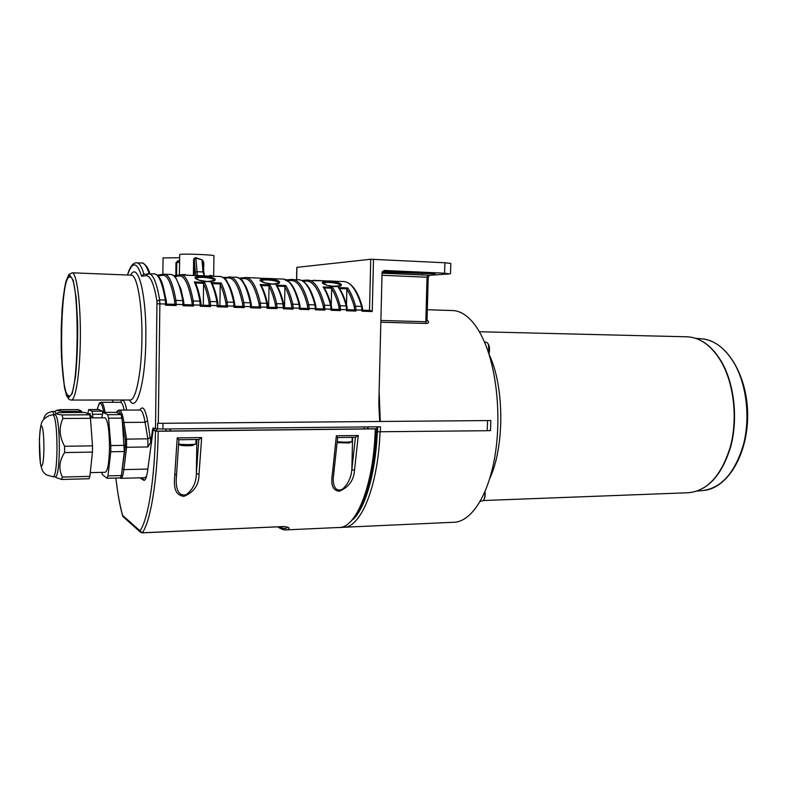 <?xml version="1.0" encoding="UTF-8"?>
<svg xmlns="http://www.w3.org/2000/svg" width="787" height="787" viewBox="0 0 787 787"><rect width="100%" height="100%" fill="white"/><g stroke="black" fill="none" stroke-linecap="round" stroke-linejoin="round"><path stroke-width="1.18" d="M101.769 472.357L102.29 474.561L107.071 478.27L107.976 475.899L121.395 475.564L124.326 451.522L122.27 420.671L125.231 439.844L126.51 439.116L123.953 422.442L122.683 423.16M139.948 477.827L143.972 480.365C145.487 480.267 146.697 477.099 147.592 470.862L152.993 431.06L153.367 430.115L155.472 431.069C154.764 479.175 148.025 519.971 139.988 530.812L122.615 515.406C119.831 505.431 117.597 492.977 115.905 478.043C117.568 493.095 119.821 505.687 122.634 515.819L122.752 516.154M144.582 480.188L141.021 477.807M277.644 526.867C281.303 529.169 284.018 530.182 285.779 529.907L285.779 529.907C287.629 530.34 293.246 527.339 283.566 526.542L142.28 532.789C150.533 521.83 157.479 480.286 158.207 431.246L375.261 428.866C373.805 485.618 356.058 528.933 338.42 527.506L286.586 529.867M174.763 475.043C174.134 483.759 173.199 494.905 183.873 496.381C193.995 492.209 199.042 484.89 199.013 474.413L201.659 437.582L198.963 439.471L178.944 439.746L177.213 437.906L174.763 475.043L176.583 474.118L178.885 439.717M332.704 471C331.632 479.273 329.763 489.868 339.148 491.285C348.69 487.34 353.806 480.395 354.494 470.439L351.858 469.485C351.238 477.345 348.169 483.857 342.66 489.022C334.908 493.026 332.685 483.936 333.324 477.512L337.653 437.523L336.344 435.791L332.704 471L334.15 470.282M251.712 277.762L260.527 278.224M303.221 281.274L306.025 281.067C312.911 280.88 318.656 289.154 323.241 305.887L323.536 308.966L331.75 309.202L331.012 310.275L340.515 310.57L340.161 305.72C338.017 297.801 335.449 291.672 332.439 287.314L323.083 286.95L324.155 287.934M328.445 280.91L336.708 281.343M324.185 287.934L331.73 288.219L331.612 288.74C334.426 293.01 336.836 298.893 338.853 306.389L339.158 309.458L347.215 309.704L346.939 306.359L346.201 305.917L346.565 310.757L355.97 311.042L355.999 309.94L362.659 310.157L361.951 311.229L372.241 311.544L370.195 310.422L362.659 310.186L370.165 310.422M102.251 411.148L98.828 409.525L88.685 409.565L91.951 411.198L102.251 411.148L102.713 412.919M315.282 309.793L316.04 308.789L315.312 308.681L315.282 309.793L324.903 310.088L324.549 305.218C320.211 289.301 314.77 280.92 308.229 280.083L306.861 280.083L306.025 281.067M210.316 276.168L210.07 275.411L213.69 276.198M210.07 275.411L208.801 276.109M186.391 275.086L184.64 274.515L184.542 275.017M203.194 264.865L203.764 264.904C204.049 262.592 203.44 260.881 201.925 259.759L195.835 257.743C194.114 257.821 193.376 259.061 193.612 261.461L193.405 275.48M179.711 254.644L179.711 254.575C179.652 253.424 215.746 254.781 213.956 255.854L213.641 275.883M339.177 309.458L331.75 309.232L339.177 309.458L340.515 310.57M187.06 439.628L190.877 439.579M158.207 431.246L155.472 431.069M376.884 426.81L376.835 428.748L375.261 428.866M450.528 273.738L450.813 263.429L444.891 262.769L444.596 273.197L384.086 270.443L382.069 272.479L378.813 404.233L379.698 421.488L158.315 423.337L490.822 420.543L490.517 430.607L490.822 420.543L380.298 421.468L379.127 391.523M444.891 262.769L370.746 259.248L369.516 310.403M379.698 421.488L380.298 421.468M143.854 274.201L141.65 276.296L145.989 275.676C150.376 275.381 154.036 283.92 156.977 301.293L155.511 428.807L162.909 429.004L162.988 423.357M299.385 309.301L300.162 308.288L299.414 308.189L299.385 309.301L309.104 309.606L309.134 308.484L315.312 308.681L314.948 304.903L308.77 304.707C304.559 288.711 299.296 280.29 292.961 279.454L291.623 279.454L290.787 280.447C297.456 280.251 303.015 288.563 307.461 305.376L307.747 308.474L309.134 308.484L308.77 304.707L307.461 305.376M90.289 472.633L105.192 472.279C107.671 471.226 109.108 463.09 109.501 447.862C109.344 429.977 107.829 419.953 104.956 417.789L104.828 417.789M337.613 437.542L355.596 437.297L358.282 435.506L336.344 435.791M444.596 273.197L449.544 273.915L429.486 275.283L382.059 273.148M427.026 320.555L428.256 321.44C429.013 322.64 428.325 323.309 426.19 323.457L425.826 321.726L427.026 320.427L428.197 277.329L427.036 277.231L427.902 275.184M194.261 275.509L194.468 261.451L193.612 261.461M240.478 278.893L244.078 278.559C250.059 278.313 255.047 286.734 259.041 303.821L259.307 306.969L275.627 307.481L276.994 308.612L277.014 307.491L284.107 307.717L283.802 304.372L282.986 303.871L283.31 308.809L293.138 309.114L293.158 307.992L299.414 308.189L299.06 304.392L292.813 304.185C290.865 296.148 288.524 289.921 285.799 285.504L276.129 285.13L277.211 286.124L285.042 286.429L285.799 285.504M269.134 285.819L269.911 284.894L260.133 284.51L261.225 285.514L269.134 285.819L269.016 286.35C271.476 290.698 273.591 296.699 275.361 304.343L275.627 307.481L267.816 307.235L267.059 308.307L276.994 308.612M196.868 439.5L196.357 473.4C196.258 482.461 192.874 489.563 186.204 494.708C177.193 496.784 175.934 486.1 176.249 478.742L176.504 474.404M198.845 439.471L196.357 473.4L199.013 474.413M102.271 414.218L92.65 414.277L91.951 411.198M92.65 414.277L92.915 417.867M68.558 395.704C58.454 392.87 59.763 273.63 69.974 276.994C80.225 275.007 79.113 400.849 68.99 395.822L68.558 395.704M307.756 308.484L300.162 308.248L307.756 308.484L309.104 309.606M291.495 304.864L291.78 307.983L293.158 307.992L292.813 304.185L291.495 304.864C289.665 297.25 287.471 291.288 284.924 286.96L284.51 307.766M285.042 286.429L284.924 286.96M284.048 307.747L291.78 307.983M122.27 420.671L121.149 414.621L116.063 412.329L102.93 412.388L101.759 417.808M339.502 288.524L346.959 288.809L347.657 287.904L338.4 287.55L339.463 288.524M203.282 305.238L203.607 283.851C205.692 288.278 207.483 294.397 208.978 302.208L209.204 305.415L210.572 306.576L210.582 305.425L226.095 305.936L227.453 307.097L227.473 305.946L234.014 306.153L233.995 307.294L244.157 307.609L244.177 306.468L250.64 306.664L250.62 307.806L260.664 308.111L260.359 303.133C256.582 286.891 251.85 278.362 246.164 277.536L244.905 277.555L244.078 278.559M210.503 281.608L204.03 281.353M199.603 280.388L196.327 278.628C195.481 276.276 214.32 277.329 214.005 280.428L214.005 280.536M206.548 281.431L199.091 280.192C205.033 281.903 210.109 282.1 214.32 280.792L213.543 280.929M346.959 288.809L346.851 289.331C349.743 293.581 352.222 299.434 354.298 306.881L354.612 309.93L355.999 309.94L355.596 306.222C353.402 298.342 350.746 292.243 347.657 287.904M346.851 289.331L346.496 304.766M214.32 280.792C221.54 275.804 182.653 274.21 199.091 280.192M204.886 275.952L214.674 276.345M220.36 283.94L221.177 283.005L211.073 282.612L212.175 283.625L220.36 283.94L220.232 284.481C222.416 288.888 224.285 294.977 225.859 302.749L226.095 305.936L227.473 305.946L227.177 302.06C225.515 293.846 223.508 287.491 221.177 283.005M331.73 288.219L332.439 287.314M43.915 448.078C43.836 434.955 43.049 427.587 41.573 425.974C38.632 424.773 38.76 466.494 41.701 466.012C42.98 465.235 43.718 459.254 43.915 448.078M53.427 476.853L55.602 476.804C57.766 475.633 59.015 466.376 59.359 449.033C59.212 428.659 57.884 417.248 55.385 414.788L55.267 414.788M62.38 477.05L89.895 476.361L89.059 478.742L61.652 479.46L62.38 477.05C58.445 469.101 59.182 460.936 64.583 452.564L64.642 446.278L92.512 445.845L90.456 418.31L62.852 418.497L62.173 414.946L89.669 414.798L85.242 412.477L58.327 412.595L56.556 413.401C56.339 413.893 58.208 414.405 62.173 414.946M90.456 418.31L89.669 414.798M64.642 446.278C59.369 436.972 58.779 427.705 62.852 418.497M59.773 409.653L78.434 409.584L81.612 411.257L62.645 411.345L56.851 410.509L59.773 409.653M107.071 478.27L120.441 477.925L121.395 475.564M178.777 444.016C182.348 444.881 196.061 444.694 195.943 443.789L196.012 439.51M156.869 428.974L156.839 431.158L154.439 430.115M188.546 275.283L204.236 275.824L202.967 271.948L196.612 271.682L195.314 272.076L195.963 275.578M174.95 276.493L179.406 275.932C184.404 275.637 188.565 284.215 191.9 301.657L192.117 304.884L201.059 305.14L200.173 306.261L210.572 306.576M200.813 301.687C199.337 293.777 197.557 287.54 195.471 283.005L203.735 283.3L204.571 282.356L194.35 281.962L195.461 282.986M337.653 442.668L349.31 442.963L351.996 441.586M337.407 441.723C344.637 442.324 349.526 442.255 352.064 441.507L352.163 437.336M344.893 437.444L348.316 437.395M180.272 445.137L180.892 445.314C181.974 445.796 190.021 445.934 192.54 445.462L195.865 443.878M324.096 280.821L321.794 280.733M377.337 431.778L487.242 430.715L487.547 420.642M487.242 430.715L490.517 430.607M88.685 409.565L87.78 413.726M195.314 272.076L194.468 261.451C194.261 259.228 194.615 258.126 195.53 258.126L201.925 259.759M197.419 275.637L195.835 257.743M203.774 272.43L202.967 271.948L202.003 260.163L203.095 263.694L203.754 272.213M154.006 273.768L154.478 273.787C158.817 274.565 162.437 283.32 165.329 300.054L165.585 304.028L159.879 303.851L158.315 423.337L157.626 423.337L157.548 428.994M162.909 429.004L380.446 426.77L380.318 432.014M154.016 428.148L153.573 430.115M155.511 428.807L153.249 427.813L152.511 429.722L153.632 429.712M428.197 277.329L429.486 275.283M296.669 279.601L296.915 267.403M296.915 267.354L370.746 259.248M278.204 278.952L276.089 278.864M242.544 303.29L242.79 306.458L244.177 306.468L243.862 302.602C240.232 286.271 235.687 277.703 230.227 276.886L228.997 276.906L228.171 277.909C233.916 277.663 238.707 286.114 242.544 303.29L243.862 302.602L250.315 302.808L250.64 306.664L251.446 306.704L250.62 307.806M323.555 308.976L316.04 308.74L323.555 308.976L324.903 310.088M163.057 257.939L179.672 257.713M175.816 275.48L175.993 262.661L178.059 260.694L177.99 261.638M293.138 309.114L291.79 307.992L284.107 307.747L283.31 308.809M124.385 517.846L139.486 531.284M347.215 309.714L354.612 309.93L355.97 311.042M347.283 309.763L346.565 310.757M201.059 305.189L210.582 305.425L210.296 301.51C208.712 293.256 206.804 286.871 204.571 282.356M91.931 417.877L89.984 413.716M170.435 428.925L170.405 431.01L165.9 430.951M364.135 426.947L364.086 428.895L170.405 431.01M170.189 428.935L170.159 430.912M165.565 305.199L165.585 304.028L166.5 304.107L165.565 305.199L176.199 305.523L176.219 304.353L182.987 304.569L182.968 305.73L193.484 306.054L193.228 300.959C190.06 284.363 186.116 275.676 181.374 274.889L180.764 274.87M331.612 288.74L331.248 305.248M125.231 439.844L125.31 446.652L126.609 447.291L147.956 446.947L150.829 442.137L152.511 429.722M267.383 278.411L278.352 278.952M340.033 285.996L340.909 285.779C345.562 280.92 309.881 279.454 326.949 285.228L323.516 283.33M323.526 283.261C323.91 281.53 340.614 282.681 340.2 285.72L340.21 285.829M331.711 286.34L340.2 285.838M333.993 286.419L327.333 285.376M54.756 411.463L56.093 413.854M364.096 428.797L368.021 428.846L368.07 426.898M367.686 426.908L367.637 428.758M278.775 526.808C284.117 529.09 286.842 529.189 286.96 527.093L283.31 526.582L142.25 532.829M382.344 271.466L435.162 273.886L382.118 272.076M146.618 476.027L144.975 477.699L120.962 478.329M259.317 306.979L251.446 306.733L259.317 306.979L260.664 308.111M480.149 501.476L483.139 500.719C484.635 498.85 485.195 495.958 484.831 492.042M219.848 276.463L220.429 276.483C225.741 277.29 230.168 285.888 233.709 302.267L234.575 302.818L234.841 306.192L234.014 306.153L233.709 302.267L227.177 302.06L225.859 302.749M234.575 302.818L234.841 306.241L242.809 306.468L234.811 306.222L233.995 307.294M170.74 274.447L171.232 274.466C175.826 275.253 179.652 283.969 182.722 300.624L183.656 301.214L183.863 304.638L182.987 304.569L182.722 300.624L175.963 300.398C172.963 283.723 169.215 274.988 164.719 274.201L164.139 274.191M183.883 304.648L182.968 305.73M183.656 301.214L183.883 304.608L192.136 304.894L193.484 306.054M269.262 283.9L275.45 284.156M278.46 283.241L278.46 283.133C278.844 280.093 261.559 278.992 261.323 280.89L261.314 280.939M264.422 282.769C270.364 284.441 275.224 284.628 278.992 283.34C284.874 278.411 247.639 276.886 264.422 282.769L264.865 282.936M278.165 283.517L278.992 283.34M344.106 527.251L453.46 522.283C470.183 522.263 487.114 498.141 494.305 459.687C501.506 421.291 497.551 373.343 485.077 343.457C481.546 334.967 477.571 328.041 473.164 322.68C466.789 315.075 460.169 311.032 453.282 310.57L451.925 310.531M226.105 305.946L218.048 305.7L217.173 306.782L227.453 307.097M203.735 283.3L203.607 283.851M353.324 519.263C366.27 506.434 376.52 469.15 377.465 426.81L377.347 431.788M89.895 476.361L92.443 452.082L64.583 452.564M275.627 307.481L277.014 307.491L276.68 303.664C274.801 295.578 272.538 289.321 269.911 284.894M269.016 286.35L268.623 307.264M92.512 445.845L92.443 452.082M242.809 306.468L244.157 307.609M219.888 305.75L220.232 284.481M56.241 477.571L61.652 479.46M488.845 353.796L488.471 344.558L487.487 342.916L485.904 342.119M326.949 285.228C332.832 286.871 337.485 287.058 340.909 285.779M122.044 418.104L108.586 418.192L110.81 445.56L124.405 445.353M108.586 418.192L107.73 414.7L121.149 414.621M124.326 451.522L110.751 451.758L110.81 445.56M339.64 527.447C343.093 528.303 348.464 524.536 355.763 516.144C367.775 497.984 374.72 468.855 376.589 428.758L368.021 428.846M335.252 286.468L337.633 286.586M313.423 280.29L324.244 280.831M165.919 428.974L165.9 431.06L156.839 431.158M179.623 261.353L177.596 261.707L176.79 262.651L179.613 262.169M81.612 411.257L81.907 412.486M62.645 411.345L62.911 412.575M489.76 478.476C504.172 447.931 504.506 389.673 490.429 357.367L488.963 354.012M166.5 304.107L176.219 304.353L175.963 300.398L174.635 301.106L174.842 304.353L176.199 305.523M102.93 412.388L107.73 414.7M110.751 451.758L107.976 475.899M143.421 480.168L144.503 480.139M201.659 437.582L177.213 437.906M354.494 470.439L358.282 435.506M239.327 278.096L246.164 277.536L262.671 278.313M306.822 280.083L301.785 280.467L324.195 280.831M323.241 305.887L324.549 305.218L330.658 305.415L331.012 310.275M321.588 280.723L330.107 281.067M125.31 446.652L121.513 474.6M119.781 477.984L120.844 478.329C122.113 478.24 123.116 475.338 123.864 469.613L126.609 447.291L126.51 439.116L147.848 438.831L145.074 422.275L123.953 422.442C122.683 414.552 121.149 410.44 119.339 410.116L119.132 410.116M338.853 306.389L340.161 305.72L346.201 305.917C344.037 298.017 341.43 291.888 338.4 287.55M105.055 412.378C104.012 405.895 102.772 402.531 101.346 402.285C100.185 403.377 99.801 399.973 97.283 409.535C99.496 400.435 101.661 401.39 103.795 412.388M343.319 281.52L344.086 281.549C351.091 282.405 356.924 290.698 361.577 306.418L361.951 311.229M354.298 306.881L355.596 306.222L361.577 306.418L362.256 307.137M298.243 279.67L298.942 279.7C305.346 280.536 310.688 288.937 314.948 304.903L315.715 305.376L315.99 308.701M179.426 274.811L184.64 274.515M203.676 270.748L203.764 264.904M142.28 532.789L139.988 530.812L140.548 532.228L142.28 532.789M123.323 516.892L122.615 515.406L123.136 516.725L140.548 532.228L142.172 532.858M372.241 311.544L373.51 259.257M260.133 284.51C262.701 288.957 264.914 295.233 266.744 303.339L267.059 308.307M211.073 282.612C213.336 287.117 215.284 293.482 216.907 301.726L217.173 306.782M194.35 281.962C196.514 286.488 198.363 292.892 199.908 301.175L200.173 306.261M174.852 304.353L166.5 304.097L166.293 300.673L165.329 300.054L159.633 299.867L156.977 301.293M157.134 303.792L159.879 303.851L159.633 299.867C156.79 283.104 153.239 274.338 148.989 273.561L148.458 273.542M143.952 274.191C141.817 266.96 139.486 263.173 136.987 262.828L136.505 262.809M127.553 275.027C132.265 261.097 136.968 261.52 141.65 276.296M148.054 273.571L145.989 275.676M282.897 279.041L283.566 279.07C289.773 279.906 294.938 288.347 299.06 304.392L299.847 304.874L300.113 308.209M352.606 437.336L351.858 469.485L355.439 437.297M149.087 273.561C146.972 266.891 144.68 263.389 142.231 263.055L141.808 263.035M68.538 397.809L65.085 390.165C63.117 379.619 61.829 365.739 61.219 348.513C61.081 330.629 61.711 313.993 63.098 298.607L65.97 281.608L69.571 274.86L73.221 280.339L76.142 297.604L77.657 323.378C77.815 343.162 77.077 361.095 75.444 377.189L72.247 393.421L68.538 397.809M71.155 400.052C75.631 401.026 80.087 372.546 80.363 337.751C80.697 302.965 76.733 272.971 72.217 272.804L68.833 274.506L66.029 281.126C64.485 287.629 63.186 297.014 62.114 309.281L61.209 328.976L61.465 356.954L64.426 387.322L66.482 395.212C68.076 398.34 69.128 399.816 69.65 399.658L71.155 400.052M120.401 402.255L120.559 402.255C121.896 402.442 123.106 405.049 124.169 410.096M120.775 402.295L101.179 402.285M331.691 309.193L331.416 305.868L330.658 305.415C328.553 297.466 326.034 291.318 323.083 286.95M126.737 410.086C124.858 400.701 122.772 398.094 120.49 402.255M187.286 275.125L188.457 275.273M209.214 305.425L201.059 305.169L200.823 301.755L199.908 301.175L193.228 300.959L191.9 301.657M218.048 305.72L217.792 302.287L216.907 301.726L210.296 301.51L208.978 302.208M214.821 276.355L213.169 276.227M55.385 414.788L53.093 414.808C47.22 415.044 42.203 420.425 41.957 422.058C40.924 423.878 40.068 429.682 39.38 439.441L40.383 463.327C42.36 472.515 43.678 472.357 46.384 474.866L53.309 476.863C55.444 475.692 56.674 466.425 57.008 449.072C56.871 428.679 55.562 417.258 53.093 414.808L52.975 414.808M235.864 277.113L236.464 277.142C242.012 277.959 246.626 286.517 250.315 302.808L251.171 303.339L251.407 306.704M166.293 300.673L166.48 304.057M122.585 468.973L123.864 469.613L147.838 469.052M218.019 305.661L217.792 302.287M153.396 430.125L154.527 430.115M179.406 275.932L180.439 274.889M201.029 305.13L200.823 301.755M701.286 338.784L702.516 338.892C714.734 340.348 725.28 348.444 734.173 363.161C746.548 384.4 750.454 417.484 743.499 444.458C735.009 472.751 721.394 488.127 702.643 490.576L697.164 491.118M483.307 500.522L687.769 492.77C707.06 491.324 721.266 475.958 730.385 446.682C737.852 418.743 734.015 383.977 721.276 361.813C711.802 345.985 700.587 337.653 687.631 336.826L686.215 336.787M224.364 278.293L228.171 277.909M176.613 275.381L176.79 262.651L175.993 262.661M179.633 260.753L178.059 260.694M54.195 414.798L52.66 411.473M287.786 280.684L290.787 280.447M150.829 442.137L147.602 420.838C145.329 408.827 142.722 405.226 139.801 410.037M112.787 402.265L112.816 400.022M129.58 400.012C136.417 413.962 145.497 382.915 145.831 339.177C146.618 294.545 137.922 260.95 130.652 275.145M147.956 446.947L147.848 438.831L150.406 437.395M260.389 278.214L278.303 278.952M283.566 526.542L142.181 532.858M422.304 273.03L422.275 273.906M384.833 271.466L384.813 272.223M276.129 285.13C278.795 289.557 281.087 295.804 282.986 303.871L276.68 303.664L275.361 304.343M158.108 275.893L162.801 275.263C167.523 274.948 171.468 283.566 174.635 301.106M267.865 307.274L267.58 303.861L266.744 303.339L260.359 303.133L259.041 303.821M382 275.253L427.036 277.231L425.826 321.726L380.888 320.486M377.701 426.8L377.583 431.847M341.243 527.211L342.984 527.3C360.416 528.608 378.016 487.281 380.032 432.014M267.826 307.205L267.58 303.861M291.574 279.464L286.429 279.887L298.942 279.7C306.045 280.861 311.632 289.4 315.705 305.317M380.839 322.237L426.19 323.457M147.602 420.838L145.074 422.275C143.696 414.434 142.034 410.352 140.076 410.037L140.224 410.017M139.879 410.037L119.339 410.116C118.571 409.801 117.588 410.588 116.407 412.486M130.967 275.165L131.311 275.175C137.204 274.968 142.457 304.943 141.916 339.04C141.621 373.097 135.708 401.4 129.894 400.012L71.41 400.052M428.256 321.44L427.046 319.906M162.801 275.263L163.834 274.21M116.535 412.545C117.912 410.283 119.29 410.903 120.657 414.405M362.659 310.245L362.295 306.841M315.715 305.376L316.04 308.789M179.406 275.027L179.711 254.575M198.963 439.471L178.944 439.746M149.815 273.591C147.435 263.979 140.981 262.13 142.231 263.055L136.987 262.828C133.269 262.297 130.091 266.36 127.445 275.017M143.254 274.289L154.478 273.787C162.063 276.758 162.919 285.356 166.273 300.604M299.847 304.874L300.162 308.288M90.367 417.887L104.956 417.789M176.249 478.742L176.573 474.217M347.283 309.685L346.939 306.359M346.929 306.31C344.844 298.686 342.315 292.685 339.345 288.288M331.75 309.281L331.416 305.868M331.406 305.818C329.379 298.165 326.93 292.134 324.047 287.727M207.916 281.49L213.995 280.546M234.565 302.759C233.09 295.637 231.329 289.872 229.292 285.465C226.253 280.88 227.246 278.883 220.429 276.483L212.746 276.267M188.565 275.283L180.203 274.919L174.084 275.706M214.772 276.355L204.915 275.952M223.282 277.496L236.464 277.142C243.537 279.552 242.504 281.53 245.672 286.094C247.797 290.492 249.627 296.217 251.161 303.28M336.492 281.333L344.086 281.549C351.72 282.671 357.78 291.082 362.286 306.792M153.367 430.115L154.488 430.105M198.452 275.686L188.487 275.273M180.489 445.216L178.757 444.448M704.276 490.419C728.113 487.743 748.191 453.528 747.65 414.149C747.266 374.779 726.401 341.066 702.516 338.892L695.629 338.302M479.352 331.73L687.631 336.826C700.843 337.712 712.186 346.103 721.659 361.99C734.389 384.154 738.196 418.782 730.729 446.642C721.669 475.84 707.346 491.216 687.769 492.77M275.932 278.854L283.566 279.07L289.803 282.415L292.193 285.386C295.076 289.734 297.624 296.207 299.837 304.815M183.646 301.146L180.892 288.947L175.432 277.024C175.363 276.326 173.966 275.47 171.232 274.466L163.578 274.25L157.321 275.116M162.84 274.348L163.057 257.89M354.632 309.94L347.283 309.714M355.596 437.297L337.653 437.542M54.844 411.463L52.739 411.473C47.436 412.27 44.436 414.847 43.747 419.186M217.783 302.228C216.238 294.338 214.359 288.14 212.165 283.615M251.171 303.339L251.446 306.763M283.792 304.313C281.962 296.561 279.749 290.452 277.152 285.996M284.107 307.786L283.802 304.372M203.803 272.332L204.561 275.863M485.028 491.59C485.422 495.653 484.9 498.565 483.454 500.325M192.136 304.894L183.883 304.638M272.981 284.028L278.46 283.251M271.663 283.979L264.678 282.769L261.323 280.89M339.167 281.441L330.127 281.067M55.434 476.804L56.438 477.758M55.139 414.798L56.556 413.401M484.497 342.089L486.022 342.119M112.787 400.022L112.757 402.265M131.311 275.175L72.217 272.804M487.635 343.083L488.806 345.09C489.77 347.421 489.809 350.422 488.943 354.081M427.321 309.744L453.282 310.57M267.56 303.802C265.799 296.01 263.675 289.882 261.176 285.406M87.623 413.726L90.072 413.706M54.716 411.463L56.782 410.302M203.803 272.302L203.095 263.694M296.827 267.373L296.581 279.601"/></g></svg>
